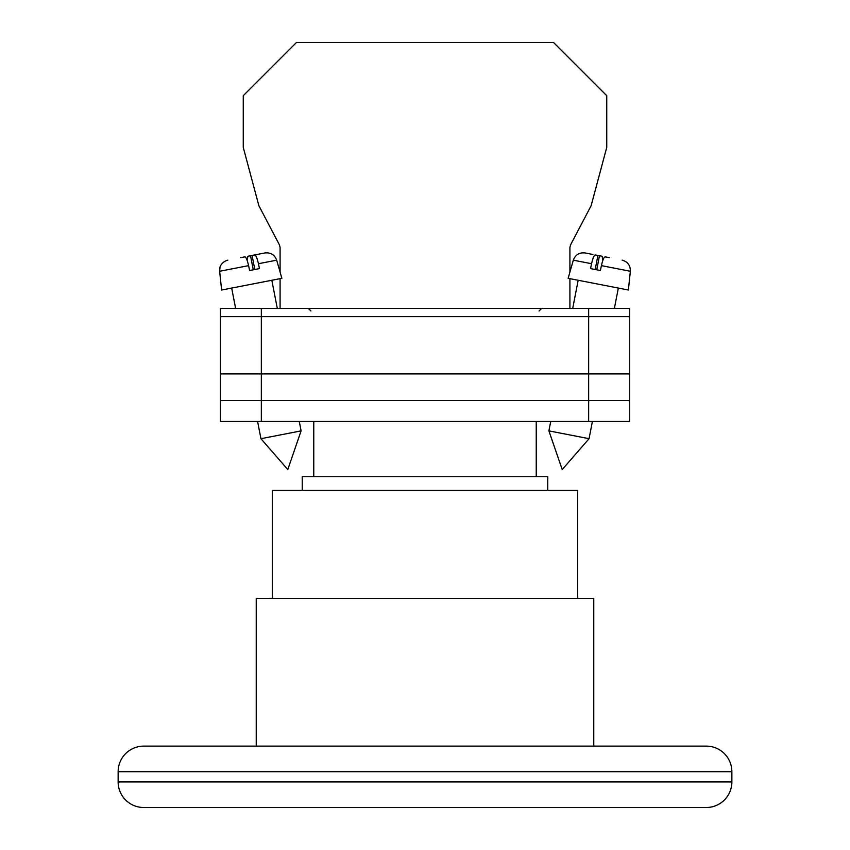 <?xml version="1.0" encoding="UTF-8"?>
<svg xmlns="http://www.w3.org/2000/svg" width="850" height="850" viewBox="0 0 850 850"><rect width="100%" height="100%" fill="white"/><g stroke="black" fill="none" stroke-linecap="round" stroke-linejoin="round"><path stroke-width="1.27" d="M577.66 598.432L577.66 490.408L272.34 490.408L272.34 598.432M547.74 490.408L547.74 476.701L302.26 476.701L302.26 490.408M536.233 476.701L536.233 421.473M313.767 476.701L313.767 421.473M731.861 771.704L118.139 771.704L118.139 781.926A25.574 25.574 0 0 0 143.714 807.5L706.286 807.5A25.574 25.574 0 0 0 731.861 781.926L731.861 771.704A25.574 25.574 0 0 0 706.286 746.13L143.714 746.13L706.286 746.13M118.139 771.704A25.574 25.574 0 0 1 143.714 746.13M593.768 746.13L593.768 598.432L256.233 598.432L256.233 746.13M220.426 316.625L220.426 421.473L220.426 308.444L261.343 308.444L261.343 421.473L629.574 421.473L629.574 316.625L220.426 316.625L220.426 421.473L261.343 421.473M629.574 316.625L629.574 308.444L261.343 308.444M588.657 308.444L588.657 400.499L220.426 400.499L220.426 421.473M588.657 421.473L588.657 400.499L629.574 400.499M220.426 373.904L629.574 373.904M548.898 430.876L562.211 469.561L589.061 438.685L548.898 430.876L550.726 421.473M602.894 260.281L602.087 256.254L595.298 254.936C594.107 255.138 592.864 258.071 591.558 263.723L573.325 260.174L568.129 278.311L628.373 290.02L630.349 271.267L601.407 265.636C602.714 259.983 603.968 257.051 605.147 256.849L609.333 257.667M601.407 265.636L600.376 270.512L590.527 268.6L591.558 263.723M592.928 254.479L585.119 252.96L592.928 254.479M595.181 269.503L597.911 255.446M596.742 269.811L599.473 255.754M301.102 430.876L287.789 469.561L260.939 438.685L301.102 430.876L299.274 421.473M254.819 269.503L252.089 255.446L254.702 254.936C255.893 255.138 257.136 258.071 258.442 263.723L276.675 260.174L281.871 278.311L221.627 290.02L219.651 271.267L248.593 265.636C247.286 259.983 246.032 257.051 244.853 256.849L240.667 257.667M248.593 265.636L249.624 270.512L259.473 268.6L258.442 263.723M247.106 260.281L247.913 256.254L264.881 252.96L254.702 254.936M253.258 269.811L250.527 255.754M569.914 272.085L569.914 247.382L570.616 244.779L591.122 205.721L606.741 147.411L606.741 95.689L553.552 42.5L296.448 42.5L243.259 95.689L243.259 147.411L258.878 205.721L279.384 244.779L280.086 247.382L280.086 272.085M280.086 278.662L280.086 308.444M569.914 278.662L569.914 308.444M118.139 781.926L731.861 781.926M539.049 311.004L541.609 308.444M310.951 311.004L308.391 308.444M572.698 308.444L578.17 280.266M573.325 260.174C575.397 254.734 579.328 252.333 585.119 252.96M589.061 438.685L592.407 421.473M614.369 308.444L618.332 288.065M630.349 271.267C630.466 265.444 627.725 261.736 622.126 260.153M260.939 438.685L257.592 421.473M235.631 308.444L231.667 288.065M276.675 260.174C274.603 254.734 270.672 252.333 264.881 252.96M277.302 308.444L271.83 280.266M219.651 271.267L220.001 267.357C219.619 267.899 221.234 261.832 227.874 260.153"/></g></svg>
